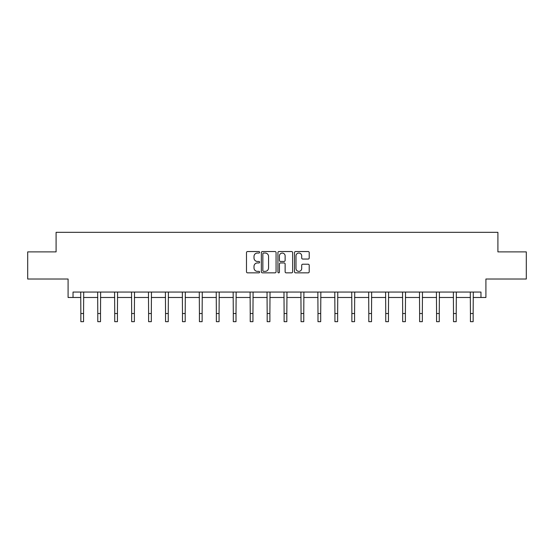 <?xml version="1.0" encoding="UTF-8"?>
<svg xmlns="http://www.w3.org/2000/svg" width="554" height="554" viewBox="0 0 554 554"><rect width="100%" height="100%" fill="white"/><g stroke="black" fill="none" stroke-linecap="round" stroke-linejoin="round"><path stroke-width="0.83" d="M259.625 252.285A0.748 0.748 0 0 0 258.884 251.537L247.555 251.537A1.066 1.066 0 0 0 246.488 252.603L246.488 271.785A1.066 1.066 0 0 0 247.555 272.852L258.884 272.852A0.748 0.748 0 0 0 259.625 272.104A0.748 0.748 0 0 0 258.884 271.363L257.416 271.363A3.407 3.407 0 0 1 254.009 267.949L254.009 266.349A3.407 3.407 0 0 1 257.416 262.942L258.884 262.942A0.748 0.748 0 0 0 259.625 262.194A0.748 0.748 0 0 0 258.884 261.446L257.416 261.446A3.407 3.407 0 0 1 254.009 258.039L254.009 256.44A3.407 3.407 0 0 1 257.416 253.033L258.884 253.033A0.748 0.748 0 0 0 259.625 252.285M73.031 297.484L73.031 292.055L480.969 292.055L480.969 297.484L485.906 297.484L485.906 279.022L526.3 279.022L526.3 251.883L497.908 251.883L497.908 232.334L56.093 232.334L56.093 251.883L27.7 251.883L27.7 279.022L68.094 279.022L68.094 297.484L80.849 297.484M308.149 259.05A1.066 1.066 0 0 0 309.215 257.984L309.215 252.603A1.066 1.066 0 0 0 308.149 251.537L295.573 251.537A1.066 1.066 0 0 0 294.506 252.603L294.506 271.785A1.066 1.066 0 0 0 295.573 272.852L308.149 272.852A1.066 1.066 0 0 0 309.215 271.785L309.215 265.283A1.066 1.066 0 0 0 308.149 264.223L302.768 264.223A1.066 1.066 0 0 0 301.701 265.283L301.701 268.51A2.853 2.853 0 0 1 298.848 271.363A2.853 2.853 0 0 1 295.995 268.51L295.995 255.879A2.853 2.853 0 0 1 298.848 253.033A2.853 2.853 0 0 1 301.701 255.879L301.701 257.984A1.066 1.066 0 0 0 302.768 259.05L308.149 259.05M276.065 252.603A1.066 1.066 0 0 0 274.999 251.537L262.423 251.537A1.066 1.066 0 0 0 261.356 252.603L261.356 271.785A1.066 1.066 0 0 0 262.423 272.852L274.999 272.852A1.066 1.066 0 0 0 276.065 271.785L276.065 252.603M279.001 251.537L291.577 251.537A1.066 1.066 0 0 1 292.644 252.603L292.644 271.785A1.066 1.066 0 0 1 291.577 272.852L286.189 272.852A1.066 1.066 0 0 1 285.13 271.785L285.13 264.009A1.066 1.066 0 0 0 284.063 262.942L280.49 262.942A1.066 1.066 0 0 0 279.424 264.009L279.424 272.104A0.748 0.748 0 0 1 278.676 272.852A0.748 0.748 0 0 1 277.935 272.104L277.935 252.603A1.066 1.066 0 0 1 279.001 251.537M83.564 297.484L97.788 297.484M100.503 297.484L114.726 297.484M117.441 297.484L131.665 297.484M134.38 297.484L148.604 297.484M151.318 297.484L165.542 297.484M168.257 297.484L182.481 297.484M185.195 297.484L199.419 297.484M202.134 297.484L216.358 297.484M219.072 297.484L233.296 297.484M236.011 297.484L250.235 297.484M252.949 297.484L267.173 297.484M269.888 297.484L284.112 297.484M286.827 297.484L301.051 297.484M303.765 297.484L317.989 297.484M320.704 297.484L334.928 297.484M337.642 297.484L351.866 297.484M354.581 297.484L368.805 297.484M371.519 297.484L385.743 297.484M388.458 297.484L402.682 297.484M405.396 297.484L419.62 297.484M422.335 297.484L436.559 297.484M439.274 297.484L453.497 297.484M456.212 297.484L470.436 297.484M473.151 297.484L480.969 297.484M263.6 253.033A0.748 0.748 0 0 0 262.852 253.774L262.852 270.615A0.748 0.748 0 0 0 263.6 271.363L265.144 271.363A3.407 3.407 0 0 0 268.552 267.949L268.552 256.44A3.407 3.407 0 0 0 265.144 253.033L263.6 253.033M285.13 255.934A2.853 2.853 0 0 0 282.277 253.081A2.853 2.853 0 0 0 279.424 255.934L279.424 260.38A1.066 1.066 0 0 0 280.49 261.446L284.063 261.446A1.066 1.066 0 0 0 285.13 260.38L285.13 255.934M80.711 292.055L80.849 313.522L83.564 313.522L83.702 292.055M80.849 313.522L80.849 321.666L83.564 321.666L83.564 313.522M97.649 292.055L97.788 313.522L100.503 313.522L100.641 292.055M97.788 313.522L97.788 321.666L100.503 321.666L100.503 313.522M114.588 292.055L114.726 313.522L117.441 313.522L117.58 292.055M114.726 313.522L114.726 321.666L117.441 321.666L117.441 313.522M131.527 292.055L131.665 313.522L134.38 313.522L134.518 292.055M131.665 313.522L131.665 321.666L134.38 321.666L134.38 313.522M148.465 292.055L148.604 313.522L151.318 313.522L151.457 292.055M148.604 313.522L148.604 321.666L151.318 321.666L151.318 313.522M165.404 292.055L165.542 313.522L168.257 313.522L168.395 292.055M165.542 313.522L165.542 321.666L168.257 321.666L168.257 313.522M182.342 292.055L182.481 313.522L185.195 313.522L185.334 292.055M182.481 313.522L182.481 321.666L185.195 321.666L185.195 313.522M199.281 292.055L199.419 313.522L202.134 313.522L202.272 292.055M199.419 313.522L199.419 321.666L202.134 321.666L202.134 313.522M216.219 292.055L216.358 313.522L219.072 313.522L219.211 292.055M216.358 313.522L216.358 321.666L219.072 321.666L219.072 313.522M233.158 292.055L233.296 313.522L236.011 313.522L236.149 292.055M233.296 313.522L233.296 321.666L236.011 321.666L236.011 313.522M250.096 292.055L250.235 313.522L252.949 313.522L253.088 292.055M250.235 313.522L250.235 321.666L252.949 321.666L252.949 313.522M267.035 292.055L267.173 313.522L269.888 313.522L270.027 292.055M267.173 313.522L267.173 321.666L269.888 321.666L269.888 313.522M283.973 292.055L284.112 313.522L286.827 313.522L286.965 292.055M284.112 313.522L284.112 321.666L286.827 321.666L286.827 313.522M300.912 292.055L301.051 313.522L303.765 313.522L303.904 292.055M301.051 313.522L301.051 321.666L303.765 321.666L303.765 313.522M317.851 292.055L317.989 313.522L320.704 313.522L320.842 292.055M317.989 313.522L317.989 321.666L320.704 321.666L320.704 313.522M334.789 292.055L334.928 313.522L337.642 313.522L337.781 292.055M334.928 313.522L334.928 321.666L337.642 321.666L337.642 313.522M351.728 292.055L351.866 313.522L354.581 313.522L354.719 292.055M351.866 313.522L351.866 321.666L354.581 321.666L354.581 313.522M368.666 292.055L368.805 313.522L371.519 313.522L371.658 292.055M368.805 313.522L368.805 321.666L371.519 321.666L371.519 313.522M385.605 292.055L385.743 313.522L388.458 313.522L388.596 292.055M385.743 313.522L385.743 321.666L388.458 321.666L388.458 313.522M402.543 292.055L402.682 313.522L405.396 313.522L405.535 292.055M402.682 313.522L402.682 321.666L405.396 321.666L405.396 313.522M419.482 292.055L419.62 313.522L422.335 313.522L422.473 292.055M419.62 313.522L419.62 321.666L422.335 321.666L422.335 313.522M436.42 292.055L436.559 313.522L439.274 313.522L439.412 292.055M436.559 313.522L436.559 321.666L439.274 321.666L439.274 313.522M453.359 292.055L453.497 313.522L456.212 313.522L456.351 292.055M453.497 313.522L453.497 321.666L456.212 321.666L456.212 313.522M470.298 292.055L470.436 313.522L473.151 313.522L473.289 292.055M470.436 313.522L470.436 321.666L473.151 321.666L473.151 313.522"/></g></svg>
